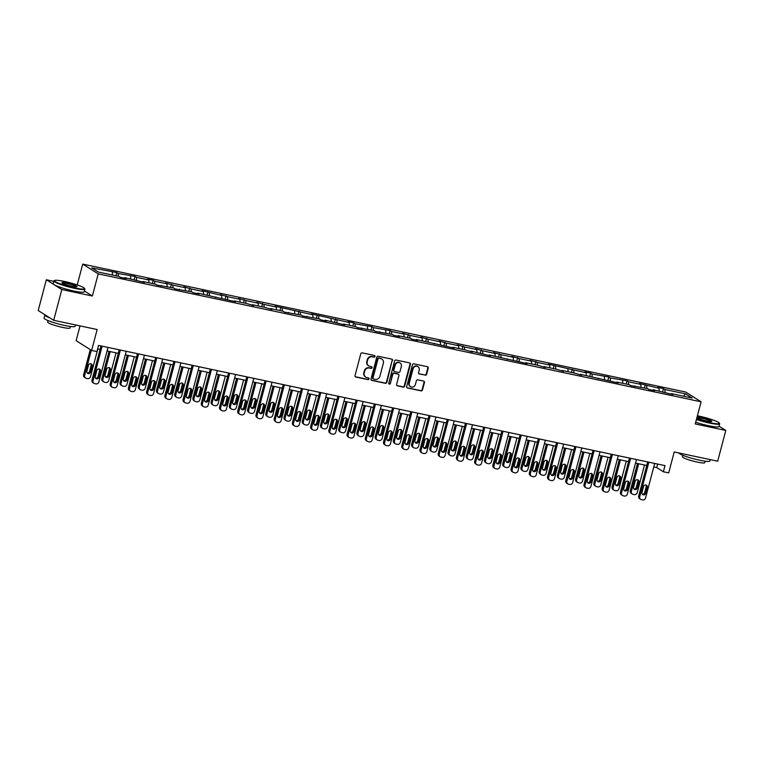 <?xml version="1.0" encoding="UTF-8"?>
<svg xmlns="http://www.w3.org/2000/svg" width="764" height="764" viewBox="0 0 764 764"><rect width="100%" height="100%" fill="white"/><g stroke="black" fill="none" stroke-linecap="round" stroke-linejoin="round"><path stroke-width="1.15" d="M375 356.473A0.879 0.812 122.2 0 0 374.417 355.461L362.241 352.873A1.261 1.165 122.2 0 0 360.77 353.837L355.031 375.582A1.261 1.165 122.2 0 0 355.852 377.034L368.038 379.613A0.879 0.812 122.2 0 0 368.735 378.027A0.879 0.812 122.2 0 0 368.487 377.922L366.911 377.588A4.03 3.715 122.2 0 1 364.256 372.947L364.743 371.132A4.03 3.715 122.2 0 1 369.432 368.047L371.008 368.382A0.879 0.812 122.2 0 0 371.696 366.796A0.879 0.812 122.2 0 0 371.457 366.691L369.881 366.357A4.03 3.715 122.2 0 1 367.226 361.716L367.704 359.901A4.03 3.715 122.2 0 1 372.402 356.817L373.978 357.151A0.879 0.812 122.2 0 0 375 356.473M368.544 365.765A4.03 3.715 122.2 0 1 366.806 361.448L367.293 359.634A4.03 3.715 122.2 0 1 371.982 356.549L373.558 356.883A0.879 0.812 122.2 0 0 374.436 355.461M355.308 376.728A1.261 1.165 122.2 0 0 355.432 376.767L367.618 379.355A0.879 0.812 122.2 0 0 368.496 377.932M365.574 376.996A4.03 3.715 122.2 0 1 363.845 372.679L364.323 370.874A4.03 3.715 122.2 0 1 369.012 367.78L370.588 368.114A0.879 0.812 122.2 0 0 371.466 366.691M53.69 320.297L38.2 310.528L46.327 279.767L61.827 289.537L53.69 320.297L97.152 329.523L91.623 350.447L96.932 351.574L98.566 345.414L664.995 465.62L663.372 471.77L668.691 472.897L674.22 451.973L717.673 461.198L725.8 430.428L719.048 426.178M425.176 375.219A1.261 1.165 122.2 0 0 426.637 374.255L428.251 368.152A1.261 1.165 122.2 0 0 427.42 366.701L413.897 363.836A1.261 1.165 122.2 0 0 412.426 364.8L406.687 386.546A1.261 1.165 122.2 0 0 407.508 387.997L421.04 390.862A1.261 1.165 122.2 0 0 422.511 389.898L424.45 382.535A1.261 1.165 122.2 0 0 423.628 381.083L417.832 379.851A1.261 1.165 122.2 0 0 416.37 380.816L415.406 384.473A3.371 3.104 122.2 0 1 410.545 386.67A3.371 3.104 122.2 0 1 409.265 383.165L413.047 368.85A3.371 3.104 122.2 0 1 417.918 366.653A3.371 3.104 122.2 0 1 419.188 370.158L418.557 372.546A1.261 1.165 122.2 0 0 419.379 373.997L424.755 374.962A1.261 1.165 122.2 0 0 426.216 373.997L427.83 367.895A1.261 1.165 122.2 0 0 427.553 366.739M61.827 289.537L92.368 296.012L98.222 273.865L701.104 401.797L695.25 423.953L725.8 430.428M392.591 360.589A1.261 1.165 122.2 0 0 391.76 359.137L378.237 356.263A1.261 1.165 122.2 0 0 376.767 357.227L371.027 378.973A1.261 1.165 122.2 0 0 371.848 380.424L385.381 383.299A1.261 1.165 122.2 0 0 386.842 382.334L392.171 360.322A1.261 1.165 122.2 0 0 391.894 359.175M396.067 360.054L409.59 362.919A1.261 1.165 122.2 0 1 410.421 364.371L404.681 386.116A1.261 1.165 122.2 0 1 403.211 387.081L397.423 385.849A1.261 1.165 122.2 0 1 396.592 384.397L398.923 375.582A1.261 1.165 122.2 0 0 398.092 374.131L394.253 373.319A1.261 1.165 122.2 0 0 392.791 374.284L390.366 383.461A0.879 0.812 122.2 0 1 389.086 384.034A0.879 0.812 122.2 0 1 388.761 383.117L394.596 361.019A1.261 1.165 122.2 0 1 396.067 360.054M671.107 394.157L671.489 393.661L672.893 394.539L653.268 389.793L654.672 390.671L648.837 389.439L647.433 388.551L630.606 385.572L629.202 384.684L616.825 382.057L618.229 382.945L580.373 374.322L581.776 375.21L574.538 373.08L562.151 370.454L563.555 371.342L556.316 369.213L543.93 366.586L545.334 367.474L538.095 365.345L525.708 362.719L527.112 363.607L489.266 354.983L490.66 355.871L471.035 351.115L472.438 352.003L465.2 349.883L452.813 347.257L454.217 348.136L416.37 339.522L417.774 340.4L411.93 339.168L410.526 338.28L398.149 335.654L399.553 336.532L393.708 335.3L392.304 334.412L375.487 331.433L374.083 330.545L357.266 327.565L355.862 326.677L343.475 324.051L344.879 324.939L325.254 320.183L326.658 321.071L320.813 319.829L319.409 318.941L302.592 315.962L301.188 315.074L284.37 312.094L282.966 311.206L270.58 308.58L271.984 309.468L264.745 307.348L252.359 304.712L253.763 305.6L246.524 303.48L234.137 300.854L235.541 301.732L197.695 293.118L199.089 293.997L193.254 292.765L191.85 291.877L175.032 288.897L173.629 288.009L156.811 285.029L155.407 284.141L143.021 281.515L144.425 282.403L124.799 277.647L126.203 278.535L120.359 277.294L118.955 276.406L98.279 272.022L91.661 267.849L116.777 272.586L118.181 273.474L134.999 276.453L136.403 277.342L148.789 279.968L147.385 279.089L153.23 280.321L154.624 281.209L167.01 283.836L165.607 282.947L172.855 285.077L185.232 287.703L183.828 286.815L191.076 288.945L203.453 291.571L202.049 290.683L221.684 295.439L220.28 294.551L227.519 296.68L239.906 299.307L238.502 298.418L245.741 300.548L258.127 303.174L256.723 302.286L263.972 304.406L276.348 307.042L274.944 306.154L312.791 314.768L311.397 313.889L349.243 322.503L347.84 321.625L353.684 322.857L355.079 323.745L371.906 326.725L373.309 327.613L390.127 330.592L391.531 331.481L403.908 334.107L402.513 333.219L409.752 335.348L422.139 337.974L420.735 337.086L427.974 339.216L440.36 341.842L438.956 340.954L446.195 343.084L458.581 345.71L457.178 344.822L464.426 346.952L476.803 349.578L475.399 348.69L482.647 350.819L495.024 353.445L493.62 352.557L500.869 354.677L513.255 357.313L511.851 356.425L519.09 358.545L531.477 361.181L530.073 360.293L537.312 362.413L549.698 365.039L548.294 364.161L586.141 372.775L584.737 371.896L590.582 373.128L591.985 374.016L608.803 376.996L610.207 377.884L627.024 380.864L628.428 381.752L640.815 384.378L639.411 383.49L659.036 388.246L657.632 387.358L663.477 388.599L664.881 389.487L685.556 393.871L692.165 398.044L671.489 393.661M98.222 273.865L82.732 264.096L685.614 392.027L701.104 401.797M659.208 391.053L659.036 388.246M646.831 388.427L646.65 385.619M652.886 390.299L653.268 389.793M640.986 387.186L640.815 384.378M628.61 384.559L628.428 381.752M634.655 386.431L635.046 385.925M622.765 383.318L622.593 380.51M610.379 380.692L610.207 377.884M616.433 382.563L616.825 382.057M604.544 379.45L604.362 376.642M592.157 376.824L591.985 374.016M598.212 378.696L598.604 378.19M586.322 375.582L586.141 372.775M573.936 372.956L573.764 370.148M579.991 374.828L580.373 374.322M568.091 371.715L567.919 368.907M555.714 369.088L555.543 366.281M561.769 370.96L562.151 370.454M549.87 367.847L549.698 365.039M537.493 365.221L537.312 362.413M543.538 367.092L543.93 366.586M531.649 363.979L531.477 361.181M519.272 361.353L519.09 358.545M525.317 363.225L525.708 362.719M513.427 360.111L513.255 357.313M501.041 357.485L500.869 354.677M507.095 359.357L507.487 358.851M495.206 356.244L495.024 353.445M482.819 353.617L482.647 350.819M488.874 355.489L489.266 354.983M476.984 352.385L476.803 349.578M464.598 349.75L464.426 346.952M470.653 351.621L471.035 351.115M458.753 348.518L458.581 345.71M446.377 345.882L446.195 343.084M452.431 347.754L452.813 347.257M440.532 344.65L440.36 341.842M428.155 342.024L427.974 339.216M434.2 343.886L434.592 343.389M422.311 340.782L422.139 337.974M409.924 338.156L409.752 335.348M415.979 340.028L416.37 339.522M404.089 336.914L403.908 334.107M391.703 334.288L391.531 331.481M397.757 336.16L398.149 335.654M385.868 333.047L385.686 330.239M373.481 330.42L373.309 327.613M379.536 332.292L379.918 331.786M367.637 329.179L367.465 326.371M355.26 326.553L355.079 323.745M361.315 328.424L361.697 327.918M349.415 325.311L349.243 322.503M337.039 322.685L336.857 319.877M343.084 324.557L343.475 324.051M331.194 321.443L331.022 318.636M318.808 318.817L318.636 316.009M324.862 320.689L325.254 320.183M312.973 317.576L312.791 314.768M300.586 314.949L300.414 312.142M306.641 316.821L307.032 316.315M294.751 313.708L294.57 310.91M282.365 311.082L282.193 308.274M288.42 312.953L288.811 312.447M276.53 309.84L276.348 307.042M264.143 307.214L263.972 304.406M270.198 309.086L270.58 308.58M258.299 305.972L258.127 303.174M245.922 303.346L245.741 300.548M251.967 305.218L252.359 304.712M240.077 302.114L239.906 299.307M227.701 299.478L227.519 296.68M233.746 301.35L234.137 300.854M221.856 298.247L221.684 295.439M209.47 295.611L209.298 292.813M215.524 297.483L215.916 296.986M203.635 294.379L203.453 291.571M191.248 291.752L191.076 288.945M197.303 293.615L197.695 293.118M185.413 290.511L185.232 287.703M173.027 287.885L172.855 285.077M179.082 289.757L179.464 289.25M167.182 286.643L167.01 283.836M154.805 284.017L154.624 281.209M160.86 285.889L161.242 285.383M148.961 282.776L148.789 279.968M136.584 280.149L136.403 277.342M142.629 282.021L143.021 281.515M130.739 278.908L130.568 276.1M118.353 276.281L118.181 273.474M124.408 278.153L124.799 277.647M112.518 275.04L112.337 272.232M80.029 325.894L76.123 340.668L91.623 350.447M53.786 281.343L46.327 279.767M77.221 284.953L82.732 264.096M653.764 466.957L656.734 467.587L663.372 471.77M97.63 348.938L100.074 349.454M107.065 350.943L118.296 353.321M125.296 354.811L136.517 357.189M143.517 358.679L154.739 361.057M161.739 362.547L172.96 364.925M179.96 366.414L191.191 368.792M198.182 370.282L209.412 372.66M216.413 374.15L227.634 376.528M234.634 378.008L245.855 380.396M252.855 381.876L264.077 384.263M271.077 385.744L282.308 388.131M289.298 389.611L300.529 391.999M307.52 393.479L318.75 395.867M325.75 397.347L336.972 399.725M343.972 401.215L355.193 403.593M362.193 405.082L373.415 407.46M380.415 408.95L391.646 411.328M398.636 412.818L409.867 415.196M416.867 416.686L428.088 419.064M435.088 420.553L446.31 422.931M453.31 424.421L464.531 426.799M471.531 428.279L482.762 430.667M489.753 432.147L500.983 434.535M507.974 436.015L519.205 438.402M526.205 439.883L537.426 442.27M544.426 443.75L555.648 446.138M562.648 447.618L573.879 449.996M580.869 451.486L592.1 453.864M599.091 455.354L610.321 457.731M617.322 459.221L628.543 461.599M635.543 463.089L646.764 465.467M657.67 464.063L656.734 467.587M665.052 392.295L664.881 389.487M685.556 393.871L683.532 396.21M115.937 275.766L116.777 272.586M134.158 279.634L134.999 276.453M152.389 283.501L153.23 280.321M170.611 287.369L171.451 284.189M188.832 291.237L189.673 288.057M207.054 295.105L207.894 291.924M225.275 298.972L226.115 295.792M243.506 302.84L244.337 299.66M261.727 306.708L262.568 303.528M279.949 310.566L280.789 307.395M298.17 314.434L299.011 311.263M316.392 318.301L317.232 315.131M334.613 322.169L335.453 318.999M352.844 326.037L353.684 322.857M371.065 329.905L371.906 326.725M389.287 333.772L390.127 330.592M407.508 337.64L408.348 334.46M425.729 341.508L426.57 338.328M443.96 345.376L444.801 342.196M462.182 349.243L463.022 346.063M480.403 353.111L481.244 349.931M498.625 356.979L499.465 353.799M516.846 360.837L517.686 357.667M535.077 364.705L535.908 361.534M553.298 368.573L554.139 365.402M571.52 372.44L572.36 369.27M589.741 376.308L590.582 373.128M607.963 380.176L608.803 376.996M626.184 384.044L627.024 380.864M644.415 387.911L645.255 384.731M662.636 391.779L663.477 388.599M92.368 296.012L84.403 290.998M371.304 380.128A1.261 1.165 122.2 0 0 371.428 380.166L384.961 383.031A1.261 1.165 122.2 0 0 386.431 382.067L392.171 360.322M379.049 358.23A0.879 0.812 122.2 0 0 378.018 358.899L372.975 377.989A0.879 0.812 122.2 0 0 373.558 379.001L375.219 379.355A4.03 3.715 122.2 0 0 379.909 376.27L383.356 363.225A4.03 3.715 122.2 0 0 380.711 358.574L378.629 357.963A0.879 0.812 122.2 0 0 377.607 358.641L378.018 358.899M373.309 378.906L372.889 378.638A0.879 0.812 122.2 0 1 372.565 377.722L377.607 358.641M381.628 358.908A4.03 3.715 122.2 0 0 380.291 358.316L380.711 358.574M378.629 357.963L380.291 358.316M396.869 385.553A1.261 1.165 122.2 0 0 397.003 385.591L402.79 386.813A1.261 1.165 122.2 0 0 404.261 385.849L410.001 364.113A1.261 1.165 122.2 0 0 409.724 362.957M398.445 374.274L398.025 374.007A1.261 1.165 122.2 0 0 397.681 373.863L393.832 373.052A1.261 1.165 122.2 0 0 392.371 374.016L390.366 383.461M388.905 383.872A0.879 0.812 122.2 0 0 389.946 383.194M401.339 366.433A3.371 3.104 122.2 0 0 400.069 362.929A3.371 3.104 122.2 0 0 395.208 365.135L393.871 370.177A1.261 1.165 122.2 0 0 394.702 371.629L398.541 372.44A1.261 1.165 122.2 0 0 400.011 371.476L401.339 366.433M399.858 362.814A3.371 3.104 122.2 0 0 394.787 364.867L395.208 365.135M394.348 371.485L393.928 371.218A1.261 1.165 122.2 0 1 393.45 369.91L394.787 364.867M418.834 373.692A1.261 1.165 122.2 0 0 418.968 373.73L424.755 374.962M417.698 366.529A3.371 3.104 122.2 0 0 412.636 368.592L413.047 368.85M410.335 386.527A3.371 3.104 122.2 0 1 408.855 382.907L412.636 368.592M406.964 387.692A1.261 1.165 122.2 0 0 407.088 387.73L420.62 390.605A1.261 1.165 122.2 0 0 422.091 389.64L424.039 382.267A1.261 1.165 122.2 0 0 423.753 381.112M90.267 349.587L83.62 374.752A2.569 2.368 -57.8 0 0 84.584 377.416L85.635 378.075A2.569 2.368 122.2 0 0 86.351 378.371L87.516 378.61A2.569 2.368 122.2 0 0 90.505 376.652L97.821 348.976M85.635 378.075A2.569 2.368 122.2 0 1 84.67 375.411L91.317 350.246M87.201 372.908A2.053 1.891 122.2 0 0 89.579 371.333L91.136 365.431A2.053 1.891 122.2 0 0 90.83 363.721M90.63 371.992L92.186 366.09A2.053 1.891 122.2 0 0 91.413 363.96A2.053 1.891 122.2 0 0 88.452 365.297L86.886 371.199A2.053 1.891 122.2 0 0 87.659 373.338A2.053 1.891 122.2 0 0 90.63 371.992L89.579 371.333M108.001 347.419L98.881 381.933A2.569 2.368 122.2 0 1 95.892 383.891L94.726 383.652A2.569 2.368 122.2 0 1 93.046 380.692L102.156 346.178M101.001 345.939L91.995 380.033L93.046 380.692M99.005 377.273A2.053 1.891 -57.8 0 1 96.035 378.619A2.053 1.891 -57.8 0 1 95.261 376.48L96.827 370.578A2.053 1.891 -57.8 0 1 99.788 369.241A2.053 1.891 -57.8 0 1 100.561 371.371L99.005 377.273L97.954 376.614A2.053 1.891 -57.8 0 1 95.576 378.19M99.205 369.002A2.053 1.891 -57.8 0 1 99.511 370.712L97.954 376.614M94.01 383.356L92.96 382.697A2.569 2.368 -57.8 0 1 91.995 380.033M64.386 281.448A15.652 1.948 14.8 0 0 54.54 280.464A15.652 1.948 14.8 0 0 74.595 287.894A15.652 1.948 14.8 0 0 84.565 288.4A15.652 1.948 14.8 0 0 64.386 281.448M84.565 288.4L84.842 288.859A16.034 1.996 -165.2 0 1 84.9 289.136A16.034 1.996 -165.2 0 1 74.624 288.343A16.034 1.996 -165.2 0 1 53.891 280.942A16.034 1.996 -165.2 0 1 54.072 280.732L54.54 280.464M66.936 283.062A7.821 0.974 -165.2 0 1 76.963 286.767A7.821 0.974 -165.2 0 1 72.045 286.28A7.821 0.974 -165.2 0 1 61.951 282.804A7.821 0.974 -165.2 0 1 66.936 283.062M76.581 286.863A7.439 0.926 14.8 0 0 66.965 283.511A7.439 0.926 14.8 0 0 62.237 283.072M75.445 324.92L75.073 326.304A16.034 1.996 -165.2 0 1 64.806 325.502A16.034 1.996 -165.2 0 1 44.073 318.111L44.885 315.035A16.034 1.996 -165.2 0 1 45.038 314.844M49.966 317.948A16.034 1.996 -165.2 0 1 44.885 315.035M70.383 326.495L69.992 327.985A11.546 1.432 -165.2 0 1 62.591 327.412A11.546 1.432 -165.2 0 1 47.664 322.083L48.056 320.593M84.9 289.136L84.183 291.848A16.034 1.996 -165.2 0 1 73.907 291.046A16.034 1.996 -165.2 0 1 53.174 283.654L53.891 280.942M696.539 419.092A15.652 1.948 14.8 0 0 709.374 422.597A15.652 1.948 14.8 0 0 719.335 423.103A15.652 1.948 14.8 0 0 699.155 416.151A15.652 1.948 14.8 0 0 697.408 415.797M719.335 423.103L719.612 423.562A16.034 1.996 -165.2 0 1 719.669 423.839A16.034 1.996 -165.2 0 1 709.403 423.046A16.034 1.996 -165.2 0 1 696.424 419.512M697.035 417.192A7.821 0.974 -165.2 0 1 701.705 417.765A7.821 0.974 -165.2 0 1 711.742 421.47A7.821 0.974 -165.2 0 1 706.815 420.983A7.821 0.974 -165.2 0 1 696.902 417.698M711.36 421.566A7.439 0.926 14.8 0 0 701.734 418.214A7.439 0.926 14.8 0 0 697.016 417.774M710.214 459.613L709.851 460.998A16.034 1.996 -165.2 0 1 699.585 460.205A16.034 1.996 -165.2 0 1 678.843 452.957M705.153 461.198L704.761 462.688A11.546 1.432 -165.2 0 1 697.37 462.115A11.546 1.432 -165.2 0 1 682.433 456.786L682.835 455.296M719.669 423.839L718.953 426.541A16.034 1.996 -165.2 0 1 708.686 425.749A16.034 1.996 -165.2 0 1 695.708 422.225M109.042 351.364L101.841 378.619A2.569 2.368 -57.8 0 0 102.806 381.284L103.856 381.943A2.569 2.368 122.2 0 0 104.572 382.229L105.747 382.477A2.569 2.368 122.2 0 0 108.727 380.52L116.042 352.844M103.856 381.943A2.569 2.368 122.2 0 1 102.892 379.278L110.197 351.612M105.422 376.776A2.053 1.891 122.2 0 0 107.8 375.2L109.367 369.298A2.053 1.891 122.2 0 0 109.051 367.589M108.851 375.859L110.408 369.957A2.053 1.891 122.2 0 0 109.634 367.818A2.053 1.891 122.2 0 0 106.674 369.165L105.107 375.067A2.053 1.891 122.2 0 0 105.881 377.206A2.053 1.891 122.2 0 0 108.851 375.859L107.8 375.2M127.263 355.231L120.063 382.487A2.569 2.368 -57.8 0 0 121.037 385.151L122.078 385.81A2.569 2.368 122.2 0 0 122.794 386.097L123.969 386.345A2.569 2.368 122.2 0 0 126.958 384.378L134.263 356.712M122.078 385.81A2.569 2.368 122.2 0 1 121.113 383.146L128.419 355.47M123.644 380.644A2.053 1.891 122.2 0 0 126.022 379.068L127.588 373.166A2.053 1.891 122.2 0 0 127.273 371.457M127.072 379.727L128.629 373.825A2.053 1.891 122.2 0 0 127.855 371.686A2.053 1.891 122.2 0 0 124.895 373.033L123.338 378.934A2.053 1.891 122.2 0 0 124.112 381.064A2.053 1.891 122.2 0 0 127.072 379.727L126.022 379.068M126.222 351.287L117.102 385.801A2.569 2.368 122.2 0 1 114.123 387.759L112.948 387.51A2.569 2.368 122.2 0 1 111.267 384.559L120.378 350.046M119.222 349.797L110.217 383.9L111.267 384.559M117.226 381.141A2.053 1.891 -57.8 0 1 114.256 382.487A2.053 1.891 -57.8 0 1 113.483 380.348L115.049 374.446A2.053 1.891 -57.8 0 1 118.009 373.099A2.053 1.891 -57.8 0 1 118.783 375.239L117.226 381.141L116.176 380.482A2.053 1.891 -57.8 0 1 113.798 382.057M117.427 372.87A2.053 1.891 -57.8 0 1 117.742 374.58L116.176 380.482M112.232 387.224L111.181 386.565A2.569 2.368 -57.8 0 1 110.217 383.9M144.444 355.155L135.323 389.659A2.569 2.368 122.2 0 1 132.344 391.626L131.169 391.378A2.569 2.368 122.2 0 1 129.488 388.427L138.609 353.913M137.453 353.665L128.438 387.768L129.488 388.427M135.448 385.008A2.053 1.891 -57.8 0 1 132.487 386.345A2.053 1.891 -57.8 0 1 131.714 384.216L133.27 378.314A2.053 1.891 -57.8 0 1 136.231 376.967A2.053 1.891 -57.8 0 1 137.004 379.106L135.448 385.008L134.397 384.349A2.053 1.891 -57.8 0 1 132.019 385.925M135.648 376.738A2.053 1.891 -57.8 0 1 135.963 378.447L134.397 384.349M130.453 391.092L129.412 390.433A2.569 2.368 -57.8 0 1 128.438 387.768M145.494 359.099L138.284 386.355A2.569 2.368 -57.8 0 0 139.258 389.019L140.299 389.678A2.569 2.368 122.2 0 0 141.025 389.965L142.19 390.213A2.569 2.368 122.2 0 0 145.179 388.246L152.485 360.579M140.299 389.678A2.569 2.368 122.2 0 1 139.334 387.014L146.65 359.338M141.865 384.512A2.053 1.891 122.2 0 0 144.253 382.936L145.809 377.024A2.053 1.891 122.2 0 0 145.494 375.325M145.294 383.595L146.86 377.693A2.053 1.891 122.2 0 0 146.086 375.554A2.053 1.891 122.2 0 0 143.116 376.9L141.56 382.802A2.053 1.891 122.2 0 0 142.333 384.932A2.053 1.891 122.2 0 0 145.294 383.595L144.253 382.936M162.665 359.023L153.554 393.527A2.569 2.368 122.2 0 1 150.565 395.494L149.4 395.246A2.569 2.368 122.2 0 1 147.71 392.295L156.83 357.781M155.675 357.533L146.659 391.636L147.71 392.295M153.669 388.876A2.053 1.891 -57.8 0 1 150.709 390.213A2.053 1.891 -57.8 0 1 149.935 388.083L151.492 382.181A2.053 1.891 -57.8 0 1 154.452 380.835A2.053 1.891 -57.8 0 1 155.235 382.974L153.669 388.876L152.628 388.217A2.053 1.891 -57.8 0 1 150.241 389.793M153.87 380.606A2.053 1.891 -57.8 0 1 154.185 382.306L152.628 388.217M148.674 394.959L147.633 394.3A2.569 2.368 -57.8 0 1 146.659 391.636M163.716 362.967L156.515 390.213A2.569 2.368 -57.8 0 0 157.48 392.887L158.53 393.546A2.569 2.368 122.2 0 0 159.246 393.832L160.411 394.081A2.569 2.368 122.2 0 0 163.4 392.113L170.706 364.447M158.53 393.546A2.569 2.368 122.2 0 1 157.556 390.882L164.871 363.206M160.096 388.379A2.053 1.891 122.2 0 0 162.474 386.804L164.031 380.892A2.053 1.891 122.2 0 0 163.725 379.192M163.515 387.463L165.081 381.561A2.053 1.891 122.2 0 0 164.308 379.421A2.053 1.891 122.2 0 0 161.338 380.758L159.781 386.67A2.053 1.891 122.2 0 0 160.555 388.8A2.053 1.891 122.2 0 0 163.515 387.463L162.474 386.804M180.896 362.89L171.776 397.395A2.569 2.368 122.2 0 1 168.787 399.362L167.622 399.114A2.569 2.368 122.2 0 1 165.931 396.163L175.052 361.649M173.896 361.401L164.89 395.494L165.931 396.163M171.89 392.744A2.053 1.891 -57.8 0 1 168.93 394.081A2.053 1.891 -57.8 0 1 168.156 391.951L169.713 386.04A2.053 1.891 -57.8 0 1 172.683 384.703A2.053 1.891 -57.8 0 1 173.457 386.842L171.89 392.744L170.85 392.085A2.053 1.891 -57.8 0 1 168.462 393.661M172.101 384.473A2.053 1.891 -57.8 0 1 172.406 386.173L170.85 392.085M166.905 398.827L165.855 398.168A2.569 2.368 -57.8 0 1 164.89 395.494M181.937 366.835L174.736 394.081A2.569 2.368 -57.8 0 0 175.701 396.755L176.751 397.414A2.569 2.368 122.2 0 0 177.468 397.7L178.633 397.948A2.569 2.368 122.2 0 0 181.622 395.981L188.937 368.315M176.751 397.414A2.569 2.368 122.2 0 1 175.777 394.74L183.093 367.073M178.318 392.247A2.053 1.891 122.2 0 0 180.696 390.671L182.252 384.76A2.053 1.891 122.2 0 0 181.947 383.06M181.746 391.33L183.303 385.419A2.053 1.891 122.2 0 0 182.529 383.289A2.053 1.891 122.2 0 0 179.569 384.626L178.002 390.538A2.053 1.891 122.2 0 0 178.776 392.667A2.053 1.891 122.2 0 0 181.746 391.33L180.696 390.671M199.117 366.758L189.997 401.262A2.569 2.368 122.2 0 1 187.008 403.23L185.843 402.981A2.569 2.368 122.2 0 1 184.153 400.021L193.273 365.517M192.117 365.268L183.112 399.362L184.153 400.021M190.121 396.611A2.053 1.891 -57.8 0 1 187.151 397.948A2.053 1.891 -57.8 0 1 186.378 395.819L187.944 389.907A2.053 1.891 -57.8 0 1 190.904 388.57A2.053 1.891 -57.8 0 1 191.678 390.7L190.121 396.611L189.071 395.953A2.053 1.891 -57.8 0 1 186.693 397.528M190.322 388.341A2.053 1.891 -57.8 0 1 190.628 390.041L189.071 395.953M185.127 402.695L184.076 402.036A2.569 2.368 -57.8 0 1 183.112 399.362M200.158 370.693L192.958 397.948A2.569 2.368 -57.8 0 0 193.922 400.613L194.973 401.281A2.569 2.368 122.2 0 0 195.689 401.568L196.864 401.816A2.569 2.368 122.2 0 0 199.843 399.849L207.159 372.183M194.973 401.281A2.569 2.368 122.2 0 1 194.008 398.607L201.314 370.941M196.539 396.115A2.053 1.891 122.2 0 0 198.917 394.539L200.483 388.628A2.053 1.891 122.2 0 0 200.168 386.918M199.967 395.198L201.524 389.287A2.053 1.891 122.2 0 0 200.751 387.157A2.053 1.891 122.2 0 0 197.79 388.494L196.224 394.405A2.053 1.891 122.2 0 0 196.997 396.535A2.053 1.891 122.2 0 0 199.967 395.198L198.917 394.539M217.339 370.626L208.219 405.13A2.569 2.368 122.2 0 1 205.23 407.097L204.064 406.849A2.569 2.368 122.2 0 1 202.384 403.889L211.494 369.384M210.339 369.136L201.333 403.23L202.384 403.889M208.343 400.479A2.053 1.891 -57.8 0 1 205.373 401.816A2.053 1.891 -57.8 0 1 204.599 399.687L206.165 393.775A2.053 1.891 -57.8 0 1 209.126 392.438A2.053 1.891 -57.8 0 1 209.899 394.568L208.343 400.479L207.292 399.82A2.053 1.891 -57.8 0 1 204.914 401.396M208.543 392.199A2.053 1.891 -57.8 0 1 208.858 393.909L207.292 399.82M203.348 406.563L202.298 405.894A2.569 2.368 -57.8 0 1 201.333 403.23M218.38 374.561L211.179 401.816A2.569 2.368 -57.8 0 0 212.153 404.481L213.194 405.14A2.569 2.368 122.2 0 0 213.91 405.436L215.085 405.684A2.569 2.368 122.2 0 0 218.065 403.717L225.38 376.05M213.194 405.14A2.569 2.368 122.2 0 1 212.23 402.475L219.535 374.809M214.76 399.983A2.053 1.891 122.2 0 0 217.138 398.407L218.705 392.495A2.053 1.891 122.2 0 0 218.389 390.786M218.189 399.066L219.745 393.154A2.053 1.891 122.2 0 0 218.972 391.025A2.053 1.891 122.2 0 0 216.011 392.362L214.455 398.273A2.053 1.891 122.2 0 0 215.228 400.403A2.053 1.891 122.2 0 0 218.189 399.066L217.138 398.407M235.56 374.484L226.44 408.998A2.569 2.368 122.2 0 1 223.46 410.965L222.286 410.717A2.569 2.368 122.2 0 1 220.605 407.756L229.725 373.252M228.56 373.004L219.554 407.097L220.605 407.756M226.564 404.347A2.053 1.891 -57.8 0 1 223.604 405.684A2.053 1.891 -57.8 0 1 222.821 403.554L224.387 397.643A2.053 1.891 -57.8 0 1 227.347 396.306A2.053 1.891 -57.8 0 1 228.121 398.436L226.564 404.347L225.514 403.688A2.053 1.891 -57.8 0 1 223.136 405.264M226.765 396.067A2.053 1.891 -57.8 0 1 227.08 397.777L225.514 403.688M221.57 410.421L220.529 409.762A2.569 2.368 -57.8 0 1 219.554 407.097M236.601 378.428L229.401 405.684A2.569 2.368 -57.8 0 0 230.375 408.348L231.416 409.007A2.569 2.368 122.2 0 0 232.141 409.303L233.306 409.552A2.569 2.368 122.2 0 0 236.296 407.584L243.601 379.918M231.416 409.007A2.569 2.368 122.2 0 1 230.451 406.343L237.766 378.677M232.982 403.841A2.053 1.891 122.2 0 0 235.36 402.275L236.926 396.363A2.053 1.891 122.2 0 0 236.611 394.654M236.41 402.934L237.976 397.022A2.053 1.891 122.2 0 0 237.193 394.892A2.053 1.891 122.2 0 0 234.233 396.229L232.676 402.141A2.053 1.891 122.2 0 0 233.45 404.271A2.053 1.891 122.2 0 0 236.41 402.934L235.36 402.275M253.782 378.352L244.671 412.866A2.569 2.368 122.2 0 1 241.682 414.833L240.517 414.585A2.569 2.368 122.2 0 1 238.826 411.624L247.947 377.12M246.791 376.872L237.776 410.965L238.826 411.624M244.786 408.215A2.053 1.891 -57.8 0 1 241.825 409.552A2.053 1.891 -57.8 0 1 241.052 407.422L242.608 401.511A2.053 1.891 -57.8 0 1 245.569 400.174A2.053 1.891 -57.8 0 1 246.342 402.303L244.786 408.215L243.735 407.556A2.053 1.891 -57.8 0 1 241.357 409.122M244.986 399.935A2.053 1.891 -57.8 0 1 245.301 401.644L243.735 407.556M239.791 414.289L238.75 413.63A2.569 2.368 -57.8 0 1 237.776 410.965M254.832 382.296L247.631 409.552A2.569 2.368 -57.8 0 0 248.596 412.216L249.647 412.875A2.569 2.368 122.2 0 0 250.363 413.171L251.528 413.419A2.569 2.368 122.2 0 0 254.517 411.452L261.823 383.786M249.647 412.875A2.569 2.368 122.2 0 1 248.672 410.211L255.988 382.544M251.203 407.709A2.053 1.891 122.2 0 0 253.591 406.142L255.147 400.231A2.053 1.891 122.2 0 0 254.842 398.522M254.632 406.801L256.198 400.89A2.053 1.891 122.2 0 0 255.424 398.76A2.053 1.891 122.2 0 0 252.454 400.097L250.898 406.009A2.053 1.891 122.2 0 0 251.671 408.138A2.053 1.891 122.2 0 0 254.632 406.801L253.591 406.142M272.013 382.22L262.892 416.733A2.569 2.368 122.2 0 1 259.903 418.701L258.738 418.452A2.569 2.368 122.2 0 1 257.048 415.492L266.168 380.988M265.012 380.739L256.007 414.833L257.048 415.492M263.007 412.082A2.053 1.891 -57.8 0 1 260.046 413.419A2.053 1.891 -57.8 0 1 259.273 411.29L260.83 405.378A2.053 1.891 -57.8 0 1 263.8 404.041A2.053 1.891 -57.8 0 1 264.573 406.171L263.007 412.082L261.966 411.424A2.053 1.891 -57.8 0 1 259.579 412.99M263.217 403.803A2.053 1.891 -57.8 0 1 263.523 405.512L261.966 411.424M258.022 418.156L256.971 417.497A2.569 2.368 -57.8 0 1 256.007 414.833M273.054 386.164L265.853 413.419A2.569 2.368 -57.8 0 0 266.817 416.084L267.868 416.743A2.569 2.368 122.2 0 0 268.584 417.039L269.749 417.287A2.569 2.368 122.2 0 0 272.738 415.32L280.044 387.654M267.868 416.743A2.569 2.368 122.2 0 1 266.894 414.078L274.209 386.412M269.434 411.576A2.053 1.891 122.2 0 0 271.812 410.001L273.369 404.099A2.053 1.891 122.2 0 0 273.063 402.389M272.853 410.669L274.419 404.758A2.053 1.891 122.2 0 0 273.646 402.628A2.053 1.891 122.2 0 0 270.676 403.965L269.119 409.876A2.053 1.891 122.2 0 0 269.893 412.006A2.053 1.891 122.2 0 0 272.853 410.669L271.812 410.001M290.234 386.087L281.114 420.601A2.569 2.368 122.2 0 1 278.125 422.568L276.96 422.32A2.569 2.368 122.2 0 1 275.269 419.36L284.389 384.846M283.234 384.607L274.228 418.701L275.269 419.36M281.228 415.95A2.053 1.891 -57.8 0 1 278.268 417.287A2.053 1.891 -57.8 0 1 277.494 415.158L279.051 409.246A2.053 1.891 -57.8 0 1 282.021 407.909A2.053 1.891 -57.8 0 1 282.795 410.039L281.228 415.95L280.187 415.282A2.053 1.891 -57.8 0 1 277.809 416.857M281.438 407.67A2.053 1.891 -57.8 0 1 281.744 409.38L280.187 415.282M276.243 422.024L275.193 421.365A2.569 2.368 -57.8 0 1 274.228 418.701M291.275 390.032L284.074 417.287A2.569 2.368 -57.8 0 0 285.039 419.952L286.089 420.611A2.569 2.368 122.2 0 0 286.806 420.907L287.971 421.155A2.569 2.368 122.2 0 0 290.96 419.188L298.275 391.521M286.089 420.611A2.569 2.368 122.2 0 1 285.125 417.946L292.431 390.28M287.656 415.444A2.053 1.891 122.2 0 0 290.034 413.868L291.59 407.966A2.053 1.891 122.2 0 0 291.285 406.257M291.084 414.537L292.641 408.625A2.053 1.891 122.2 0 0 291.867 406.496A2.053 1.891 122.2 0 0 288.907 407.833L287.34 413.735A2.053 1.891 122.2 0 0 288.114 415.874A2.053 1.891 122.2 0 0 291.084 414.537L290.034 413.868M308.455 389.955L299.335 424.469A2.569 2.368 122.2 0 1 296.346 426.436L295.181 426.188A2.569 2.368 122.2 0 1 293.5 423.227L302.611 388.714M301.455 388.475L292.45 422.568L293.5 423.227M299.459 419.818A2.053 1.891 -57.8 0 1 296.489 421.155A2.053 1.891 -57.8 0 1 295.716 419.016L297.282 413.114A2.053 1.891 -57.8 0 1 300.242 411.777A2.053 1.891 -57.8 0 1 301.016 413.907L299.459 419.818L298.409 419.149A2.053 1.891 -57.8 0 1 296.031 420.725M299.66 411.538A2.053 1.891 -57.8 0 1 299.966 413.248L298.409 419.149M294.465 425.892L293.414 425.233A2.569 2.368 -57.8 0 1 292.45 422.568M309.496 393.899L302.296 421.155A2.569 2.368 -57.8 0 0 303.26 423.819L304.311 424.478A2.569 2.368 122.2 0 0 305.027 424.774L306.202 425.023A2.569 2.368 122.2 0 0 309.181 423.055L316.497 395.38M304.311 424.478A2.569 2.368 122.2 0 1 303.346 421.814L310.652 394.148M305.877 419.312A2.053 1.891 122.2 0 0 308.255 417.736L309.821 411.834A2.053 1.891 122.2 0 0 309.506 410.125M309.305 418.395L310.862 412.493A2.053 1.891 122.2 0 0 310.088 410.363A2.053 1.891 122.2 0 0 307.128 411.7L305.562 417.602A2.053 1.891 122.2 0 0 306.345 419.742A2.053 1.891 122.2 0 0 309.305 418.395L308.255 417.736M326.677 393.823L317.557 428.337A2.569 2.368 122.2 0 1 314.577 430.304L313.402 430.056A2.569 2.368 122.2 0 1 311.722 427.095L320.842 392.581M319.677 392.343L310.671 426.436L311.722 427.095M317.681 423.676A2.053 1.891 -57.8 0 1 314.711 425.023A2.053 1.891 -57.8 0 1 313.937 422.884L315.503 416.982A2.053 1.891 -57.8 0 1 318.464 415.645A2.053 1.891 -57.8 0 1 319.237 417.774L317.681 423.676L316.63 423.017A2.053 1.891 -57.8 0 1 314.252 424.593M317.881 415.406A2.053 1.891 -57.8 0 1 318.196 417.115L316.63 423.017M312.686 429.76L311.636 429.101A2.569 2.368 -57.8 0 1 310.671 426.436M327.718 397.767L320.517 425.023A2.569 2.368 -57.8 0 0 321.491 427.687L322.532 428.346A2.569 2.368 122.2 0 0 323.258 428.633L324.423 428.881A2.569 2.368 122.2 0 0 327.412 426.923L334.718 399.247M322.532 428.346A2.569 2.368 122.2 0 1 321.568 425.682L328.873 398.015M324.098 423.18A2.053 1.891 122.2 0 0 326.476 421.604L328.042 415.702A2.053 1.891 122.2 0 0 327.727 413.993M327.527 422.263L329.083 416.361A2.053 1.891 122.2 0 0 328.31 414.231A2.053 1.891 122.2 0 0 325.349 415.568L323.793 421.47A2.053 1.891 122.2 0 0 324.566 423.609A2.053 1.891 122.2 0 0 327.527 422.263L326.476 421.604M344.898 397.691L335.788 432.204A2.569 2.368 122.2 0 1 332.798 434.162L331.624 433.923A2.569 2.368 122.2 0 1 329.943 430.963L339.063 396.449M337.908 396.21L328.892 430.304L329.943 430.963M335.902 427.544A2.053 1.891 -57.8 0 1 332.942 428.891A2.053 1.891 -57.8 0 1 332.168 426.751L333.725 420.849A2.053 1.891 -57.8 0 1 336.685 419.512A2.053 1.891 -57.8 0 1 337.459 421.642L335.902 427.544L334.852 426.885A2.053 1.891 -57.8 0 1 332.474 428.461M336.103 419.274A2.053 1.891 -57.8 0 1 336.418 420.983L334.852 426.885M330.907 433.627L329.867 432.968A2.569 2.368 -57.8 0 1 328.892 430.304M345.949 401.635L338.748 428.891A2.569 2.368 -57.8 0 0 339.713 431.555L340.754 432.214A2.569 2.368 122.2 0 0 341.479 432.5L342.644 432.749A2.569 2.368 122.2 0 0 345.634 430.791L352.939 403.115M340.754 432.214A2.569 2.368 122.2 0 1 339.789 429.549L347.104 401.883M342.32 427.047A2.053 1.891 122.2 0 0 344.707 425.472L346.264 419.57A2.053 1.891 122.2 0 0 345.949 417.86M345.748 426.131L347.314 420.229A2.053 1.891 122.2 0 0 346.541 418.089A2.053 1.891 122.2 0 0 343.571 419.436L342.014 425.338A2.053 1.891 122.2 0 0 342.788 427.477A2.053 1.891 122.2 0 0 345.748 426.131L344.707 425.472M363.12 401.558L354.009 436.072A2.569 2.368 122.2 0 1 351.02 438.03L349.855 437.782A2.569 2.368 122.2 0 1 348.164 434.831L357.285 400.317M356.129 400.069L347.114 434.172L348.164 434.831M354.124 431.412A2.053 1.891 -57.8 0 1 351.163 432.758A2.053 1.891 -57.8 0 1 350.389 430.619L351.946 424.717A2.053 1.891 -57.8 0 1 354.916 423.371A2.053 1.891 -57.8 0 1 355.69 425.51L354.124 431.412L353.083 430.753A2.053 1.891 -57.8 0 1 350.695 432.328M354.324 423.141A2.053 1.891 -57.8 0 1 354.639 424.851L353.083 430.753M349.129 437.495L348.088 436.836A2.569 2.368 -57.8 0 1 347.114 434.172M364.17 405.503L356.969 432.758A2.569 2.368 -57.8 0 0 357.934 435.423L358.984 436.082A2.569 2.368 122.2 0 0 359.701 436.368L360.866 436.616A2.569 2.368 122.2 0 0 363.855 434.649L371.161 406.983M358.984 436.082A2.569 2.368 122.2 0 1 358.01 433.417L365.326 405.741M360.551 430.915A2.053 1.891 122.2 0 0 362.929 429.339L364.485 423.437A2.053 1.891 122.2 0 0 364.18 421.728M363.97 429.998L365.536 424.096A2.053 1.891 122.2 0 0 364.762 421.957A2.053 1.891 122.2 0 0 361.792 423.304L360.236 429.206A2.053 1.891 122.2 0 0 361.009 431.335A2.053 1.891 122.2 0 0 363.97 429.998L362.929 429.339M381.351 405.426L372.23 439.93A2.569 2.368 122.2 0 1 369.241 441.898L368.076 441.649A2.569 2.368 122.2 0 1 366.386 438.698L375.506 404.185M374.35 403.936L365.345 438.039L366.386 438.698M372.345 435.279A2.053 1.891 -57.8 0 1 369.384 436.616A2.053 1.891 -57.8 0 1 368.611 434.487L370.168 428.585A2.053 1.891 -57.8 0 1 373.138 427.238A2.053 1.891 -57.8 0 1 373.911 429.378L372.345 435.279L371.304 434.62A2.053 1.891 -57.8 0 1 368.926 436.196M372.555 427.009A2.053 1.891 -57.8 0 1 372.861 428.719L371.304 434.62M367.36 441.363L366.309 440.704A2.569 2.368 -57.8 0 1 365.345 438.039M382.392 409.37L375.191 436.626A2.569 2.368 -57.8 0 0 376.155 439.29L377.206 439.949A2.569 2.368 122.2 0 0 377.922 440.236L379.087 440.484A2.569 2.368 122.2 0 0 382.076 438.517L389.392 410.851M377.206 439.949A2.569 2.368 122.2 0 1 376.241 437.285L383.547 409.609M378.772 434.783A2.053 1.891 122.2 0 0 381.15 433.207L382.707 427.296A2.053 1.891 122.2 0 0 382.401 425.596M382.201 433.866L383.757 427.964A2.053 1.891 122.2 0 0 382.984 425.825A2.053 1.891 122.2 0 0 380.023 427.171L378.457 433.073A2.053 1.891 122.2 0 0 379.231 435.203A2.053 1.891 122.2 0 0 382.201 433.866L381.15 433.207M399.572 409.294L390.452 443.798A2.569 2.368 122.2 0 1 387.463 445.765L386.297 445.517A2.569 2.368 122.2 0 1 384.607 442.566L393.727 408.052M392.572 407.804L383.566 441.907L384.607 442.566M390.576 439.147A2.053 1.891 -57.8 0 1 387.606 440.484A2.053 1.891 -57.8 0 1 386.832 438.355L388.398 432.453A2.053 1.891 -57.8 0 1 391.359 431.106A2.053 1.891 -57.8 0 1 392.133 433.245L390.576 439.147L389.525 438.488A2.053 1.891 -57.8 0 1 387.147 440.064M390.776 430.877A2.053 1.891 -57.8 0 1 391.082 432.577L389.525 438.488M385.581 445.231L384.531 444.572A2.569 2.368 -57.8 0 1 383.566 441.907M400.613 413.238L393.412 440.484A2.569 2.368 -57.8 0 0 394.377 443.158L395.427 443.817A2.569 2.368 122.2 0 0 396.144 444.104L397.318 444.352A2.569 2.368 122.2 0 0 400.298 442.385L407.613 414.718M395.427 443.817A2.569 2.368 122.2 0 1 394.463 441.153L401.768 413.477M396.993 438.651A2.053 1.891 122.2 0 0 399.371 437.075L400.938 431.163A2.053 1.891 122.2 0 0 400.623 429.463M400.422 437.734L401.979 431.832A2.053 1.891 122.2 0 0 401.205 429.693A2.053 1.891 122.2 0 0 398.245 431.03L396.678 436.941A2.053 1.891 122.2 0 0 397.452 439.071A2.053 1.891 122.2 0 0 400.422 437.734L399.371 437.075M417.793 413.162L408.673 447.666A2.569 2.368 122.2 0 1 405.694 449.633L404.519 449.385A2.569 2.368 122.2 0 1 402.838 446.434L411.949 411.92M410.793 411.672L401.788 445.765L402.838 446.434M408.797 443.015A2.053 1.891 -57.8 0 1 405.827 444.352A2.053 1.891 -57.8 0 1 405.054 442.222L406.62 436.311A2.053 1.891 -57.8 0 1 409.58 434.974A2.053 1.891 -57.8 0 1 410.354 437.113L408.797 443.015L407.747 442.356A2.053 1.891 -57.8 0 1 405.369 443.932M408.998 434.745A2.053 1.891 -57.8 0 1 409.313 436.445L407.747 442.356M403.803 449.098L402.752 448.439A2.569 2.368 -57.8 0 1 401.788 445.765M418.834 417.106L411.634 444.352A2.569 2.368 -57.8 0 0 412.608 447.026L413.649 447.685A2.569 2.368 122.2 0 0 414.365 447.971L415.54 448.22A2.569 2.368 122.2 0 0 418.519 446.252L425.834 418.586M413.649 447.685A2.569 2.368 122.2 0 1 412.684 445.011L419.99 417.345M415.215 442.518A2.053 1.891 122.2 0 0 417.593 440.943L419.159 435.031A2.053 1.891 122.2 0 0 418.844 433.331M418.643 441.602L420.2 435.69A2.053 1.891 122.2 0 0 419.426 433.56A2.053 1.891 122.2 0 0 416.466 434.897L414.909 440.809A2.053 1.891 122.2 0 0 415.683 442.939A2.053 1.891 122.2 0 0 418.643 441.602L417.593 440.943M436.015 417.029L426.895 451.534A2.569 2.368 122.2 0 1 423.915 453.501L422.74 453.253A2.569 2.368 122.2 0 1 421.059 450.292L430.18 415.788M429.024 415.54L420.009 449.633L421.059 450.292M427.019 446.883A2.053 1.891 -57.8 0 1 424.058 448.22A2.053 1.891 -57.8 0 1 423.285 446.09L424.841 440.179A2.053 1.891 -57.8 0 1 427.802 438.842A2.053 1.891 -57.8 0 1 428.575 440.971L427.019 446.883L425.968 446.224A2.053 1.891 -57.8 0 1 423.59 447.799M427.219 438.612A2.053 1.891 -57.8 0 1 427.534 440.312L425.968 446.224M422.024 452.966L420.983 452.307A2.569 2.368 -57.8 0 1 420.009 449.633M437.056 420.964L429.855 448.22A2.569 2.368 -57.8 0 0 430.829 450.884L431.87 451.553A2.569 2.368 122.2 0 0 432.596 451.839L433.761 452.087A2.569 2.368 122.2 0 0 436.75 450.12L444.056 422.454M431.87 451.553A2.569 2.368 122.2 0 1 430.906 448.879L438.221 421.212M433.436 446.386A2.053 1.891 122.2 0 0 435.824 444.81L437.38 438.899A2.053 1.891 122.2 0 0 437.065 437.189M436.865 445.469L438.431 439.558A2.053 1.891 122.2 0 0 437.657 437.428A2.053 1.891 122.2 0 0 434.687 438.765L433.131 444.677A2.053 1.891 122.2 0 0 433.904 446.806A2.053 1.891 122.2 0 0 436.865 445.469L435.824 444.81M454.236 420.897L445.125 455.401A2.569 2.368 122.2 0 1 442.136 457.369L440.971 457.12A2.569 2.368 122.2 0 1 439.281 454.16L448.401 419.656M447.246 419.407L438.23 453.501L439.281 454.16M445.24 450.75A2.053 1.891 -57.8 0 1 442.28 452.087A2.053 1.891 -57.8 0 1 441.506 449.958L443.063 444.046A2.053 1.891 -57.8 0 1 446.023 442.709A2.053 1.891 -57.8 0 1 446.806 444.839L445.24 450.75L444.19 450.091A2.053 1.891 -57.8 0 1 441.812 451.667M445.441 442.471A2.053 1.891 -57.8 0 1 445.756 444.18L444.19 450.091M440.245 456.834L439.204 456.165A2.569 2.368 -57.8 0 1 438.23 453.501M455.287 424.832L448.086 452.087A2.569 2.368 -57.8 0 0 449.051 454.752L450.101 455.411A2.569 2.368 122.2 0 0 450.817 455.707L451.982 455.955A2.569 2.368 122.2 0 0 454.972 453.988L462.277 426.322M450.101 455.411A2.569 2.368 122.2 0 1 449.127 452.746L456.442 425.08M451.658 450.254A2.053 1.891 122.2 0 0 454.045 448.678L455.602 442.767A2.053 1.891 122.2 0 0 455.296 441.057M455.086 449.337L456.652 443.426A2.053 1.891 122.2 0 0 455.879 441.296A2.053 1.891 122.2 0 0 452.909 442.633L451.352 448.544A2.053 1.891 122.2 0 0 452.126 450.674A2.053 1.891 122.2 0 0 455.086 449.337L454.045 448.678M472.467 424.755L463.347 459.269A2.569 2.368 122.2 0 1 460.358 461.236L459.193 460.988A2.569 2.368 122.2 0 1 457.502 458.028L466.623 423.523M465.467 423.275L456.461 457.369L457.502 458.028M463.462 454.618A2.053 1.891 -57.8 0 1 460.501 455.955A2.053 1.891 -57.8 0 1 459.727 453.826L461.284 447.914A2.053 1.891 -57.8 0 1 464.254 446.577A2.053 1.891 -57.8 0 1 465.028 448.707L463.462 454.618L462.421 453.959A2.053 1.891 -57.8 0 1 460.033 455.535M463.672 446.338A2.053 1.891 -57.8 0 1 463.977 448.048L462.421 453.959M458.476 460.692L457.426 460.033A2.569 2.368 -57.8 0 1 456.461 457.369M473.508 428.699L466.307 455.955A2.569 2.368 -57.8 0 0 467.272 458.62L468.322 459.279A2.569 2.368 122.2 0 0 469.039 459.575L470.204 459.823A2.569 2.368 122.2 0 0 473.193 457.856L480.508 430.189M468.322 459.279A2.569 2.368 122.2 0 1 467.348 456.614L474.664 428.948M469.889 454.112A2.053 1.891 122.2 0 0 472.267 452.546L473.823 446.634A2.053 1.891 122.2 0 0 473.518 444.925M473.317 453.205L474.874 447.293A2.053 1.891 122.2 0 0 474.1 445.164A2.053 1.891 122.2 0 0 471.14 446.501L469.573 452.412A2.053 1.891 122.2 0 0 470.347 454.542A2.053 1.891 122.2 0 0 473.317 453.205L472.267 452.546M490.689 428.623L481.568 463.137A2.569 2.368 122.2 0 1 478.579 465.104L477.414 464.856A2.569 2.368 122.2 0 1 475.724 461.895L484.844 427.391M483.688 427.143L474.683 461.236L475.724 461.895M481.683 458.486A2.053 1.891 -57.8 0 1 478.722 459.823A2.053 1.891 -57.8 0 1 477.949 457.693L479.505 451.782A2.053 1.891 -57.8 0 1 482.476 450.445A2.053 1.891 -57.8 0 1 483.249 452.574L481.683 458.486L480.642 457.827A2.053 1.891 -57.8 0 1 478.264 459.393M481.893 450.206A2.053 1.891 -57.8 0 1 482.199 451.916L480.642 457.827M476.698 464.56L475.647 463.901A2.569 2.368 -57.8 0 1 474.683 461.236M491.729 432.567L484.529 459.823A2.569 2.368 -57.8 0 0 485.493 462.487L486.544 463.146A2.569 2.368 122.2 0 0 487.26 463.442L488.425 463.691A2.569 2.368 122.2 0 0 491.414 461.723L498.73 434.057M486.544 463.146A2.569 2.368 122.2 0 1 485.579 460.482L492.885 432.816M488.11 457.98A2.053 1.891 122.2 0 0 490.488 456.414L492.054 450.502A2.053 1.891 122.2 0 0 491.739 448.793M491.538 457.073L493.095 451.161A2.053 1.891 122.2 0 0 492.322 449.031A2.053 1.891 122.2 0 0 489.361 450.368L487.795 456.28A2.053 1.891 122.2 0 0 488.568 458.41A2.053 1.891 122.2 0 0 491.538 457.073L490.488 456.414M508.91 432.491L499.79 467.005A2.569 2.368 122.2 0 1 496.801 468.972L495.635 468.724A2.569 2.368 122.2 0 1 493.955 465.763L503.065 431.259M501.91 431.011L492.904 465.104L493.955 465.763M499.914 462.354A2.053 1.891 -57.8 0 1 496.944 463.691A2.053 1.891 -57.8 0 1 496.17 461.561L497.736 455.65A2.053 1.891 -57.8 0 1 500.697 454.313A2.053 1.891 -57.8 0 1 501.471 456.442L499.914 462.354L498.863 461.695A2.053 1.891 -57.8 0 1 496.485 463.261M500.114 454.074A2.053 1.891 -57.8 0 1 500.42 455.783L498.863 461.695M494.919 468.427L493.869 467.769A2.569 2.368 -57.8 0 1 492.904 465.104M509.951 436.435L502.75 463.691A2.569 2.368 -57.8 0 0 503.724 466.355L504.765 467.014A2.569 2.368 122.2 0 0 505.481 467.31L506.656 467.558A2.569 2.368 122.2 0 0 509.636 465.591L516.951 437.925M504.765 467.014A2.569 2.368 122.2 0 1 503.801 464.35L511.106 436.683M506.331 461.848A2.053 1.891 122.2 0 0 508.709 460.272L510.276 454.37A2.053 1.891 122.2 0 0 509.96 452.66M509.76 460.94L511.317 455.029A2.053 1.891 122.2 0 0 510.543 452.899A2.053 1.891 122.2 0 0 507.582 454.236L506.016 460.148A2.053 1.891 122.2 0 0 506.799 462.277A2.053 1.891 122.2 0 0 509.76 460.94L508.709 460.272M527.131 436.359L518.011 470.872A2.569 2.368 122.2 0 1 515.031 472.84L513.857 472.591A2.569 2.368 122.2 0 1 512.176 469.631L521.296 435.117M520.131 434.878L511.126 468.972L512.176 469.631M518.135 466.221A2.053 1.891 -57.8 0 1 515.175 467.558A2.053 1.891 -57.8 0 1 514.392 465.429L515.958 459.517A2.053 1.891 -57.8 0 1 518.918 458.18A2.053 1.891 -57.8 0 1 519.692 460.31L518.135 466.221L517.085 465.553A2.053 1.891 -57.8 0 1 514.707 467.129M518.336 457.942A2.053 1.891 -57.8 0 1 518.651 459.651L517.085 465.553M513.141 472.295L512.09 471.636A2.569 2.368 -57.8 0 1 511.126 468.972M528.172 440.303L520.972 467.558A2.569 2.368 -57.8 0 0 521.946 470.223L522.987 470.882A2.569 2.368 122.2 0 0 523.712 471.178L524.878 471.426A2.569 2.368 122.2 0 0 527.867 469.459L535.172 441.793M522.987 470.882A2.569 2.368 122.2 0 1 522.022 468.217L529.328 440.551M524.553 465.715A2.053 1.891 122.2 0 0 526.931 464.14L528.497 458.238A2.053 1.891 122.2 0 0 528.182 456.528M527.981 464.808L529.548 458.897A2.053 1.891 122.2 0 0 528.764 456.767A2.053 1.891 122.2 0 0 525.804 458.104L524.247 464.006A2.053 1.891 122.2 0 0 525.021 466.145A2.053 1.891 122.2 0 0 527.981 464.808L526.931 464.14M545.353 440.226L536.242 474.74A2.569 2.368 122.2 0 1 533.253 476.707L532.088 476.459A2.569 2.368 122.2 0 1 530.397 473.499L539.518 438.985M538.362 438.746L529.347 472.84L530.397 473.499M536.357 470.089A2.053 1.891 -57.8 0 1 533.396 471.426A2.053 1.891 -57.8 0 1 532.623 469.287L534.179 463.385A2.053 1.891 -57.8 0 1 537.14 462.048A2.053 1.891 -57.8 0 1 537.913 464.178L536.357 470.089L535.306 469.421A2.053 1.891 -57.8 0 1 532.928 470.996M536.557 461.809A2.053 1.891 -57.8 0 1 536.872 463.519L535.306 469.421M531.362 476.163L530.321 475.504A2.569 2.368 -57.8 0 1 529.347 472.84M546.403 444.171L539.203 471.426A2.569 2.368 -57.8 0 0 540.167 474.091L541.218 474.75A2.569 2.368 122.2 0 0 541.934 475.046L543.099 475.294A2.569 2.368 122.2 0 0 546.088 473.327L553.394 445.651M541.218 474.75A2.569 2.368 122.2 0 1 540.244 472.085L547.559 444.419M542.774 469.583A2.053 1.891 122.2 0 0 545.162 468.007L546.718 462.105A2.053 1.891 122.2 0 0 546.413 460.396M546.203 468.666L547.769 462.764A2.053 1.891 122.2 0 0 546.995 460.635A2.053 1.891 122.2 0 0 544.025 461.972L542.469 467.874A2.053 1.891 122.2 0 0 543.242 470.013A2.053 1.891 122.2 0 0 546.203 468.666L545.162 468.007M563.584 444.094L554.463 478.608A2.569 2.368 122.2 0 1 551.474 480.575L550.309 480.327A2.569 2.368 122.2 0 1 548.619 477.366L557.739 442.853M556.584 442.614L547.578 476.707L548.619 477.366M554.578 473.947A2.053 1.891 -57.8 0 1 551.618 475.294A2.053 1.891 -57.8 0 1 550.844 473.155L552.401 467.253A2.053 1.891 -57.8 0 1 555.371 465.916A2.053 1.891 -57.8 0 1 556.144 468.046L554.578 473.947L553.537 473.288A2.053 1.891 -57.8 0 1 551.15 474.864M554.779 465.677A2.053 1.891 -57.8 0 1 555.094 467.387L553.537 473.288M549.583 480.031L548.542 479.372A2.569 2.368 -57.8 0 1 547.578 476.707M564.625 448.038L557.424 475.294A2.569 2.368 -57.8 0 0 558.389 477.958L559.439 478.617A2.569 2.368 122.2 0 0 560.155 478.904L561.32 479.152A2.569 2.368 122.2 0 0 564.309 477.194L571.615 449.518M559.439 478.617A2.569 2.368 122.2 0 1 558.465 475.953L565.78 448.287M561.005 473.451A2.053 1.891 122.2 0 0 563.383 471.875L564.94 465.973A2.053 1.891 122.2 0 0 564.634 464.264M564.424 472.534L565.99 466.632A2.053 1.891 122.2 0 0 565.217 464.502A2.053 1.891 122.2 0 0 562.247 465.839L560.69 471.741A2.053 1.891 122.2 0 0 561.464 473.881A2.053 1.891 122.2 0 0 564.424 472.534L563.383 471.875M581.805 447.962L572.685 482.476A2.569 2.368 122.2 0 1 569.696 484.433L568.531 484.185A2.569 2.368 122.2 0 1 566.84 481.234L575.961 446.72M574.805 446.482L565.799 480.575L566.84 481.234M572.799 477.815A2.053 1.891 -57.8 0 1 569.839 479.162A2.053 1.891 -57.8 0 1 569.065 477.022L570.622 471.121A2.053 1.891 -57.8 0 1 573.592 469.784A2.053 1.891 -57.8 0 1 574.366 471.913L572.799 477.815L571.759 477.156A2.053 1.891 -57.8 0 1 569.381 478.732M573.01 469.545A2.053 1.891 -57.8 0 1 573.315 471.254L571.759 477.156M567.814 483.898L566.764 483.24A2.569 2.368 -57.8 0 1 565.799 480.575M582.846 451.906L575.645 479.162A2.569 2.368 -57.8 0 0 576.61 481.826L577.66 482.485A2.569 2.368 122.2 0 0 578.377 482.772L579.542 483.02A2.569 2.368 122.2 0 0 582.531 481.062L589.846 453.386M577.66 482.485A2.569 2.368 122.2 0 1 576.696 479.821L584.002 452.154M579.227 477.319A2.053 1.891 122.2 0 0 581.605 475.743L583.161 469.841A2.053 1.891 122.2 0 0 582.856 468.131M582.655 476.402L584.212 470.5A2.053 1.891 122.2 0 0 583.438 468.361A2.053 1.891 122.2 0 0 580.478 469.707L578.911 475.609A2.053 1.891 122.2 0 0 579.685 477.748A2.053 1.891 122.2 0 0 582.655 476.402L581.605 475.743M600.026 451.83L590.906 486.343A2.569 2.368 122.2 0 1 587.917 488.301L586.752 488.053A2.569 2.368 122.2 0 1 585.071 485.102L594.182 450.588M593.026 450.34L584.021 484.443L585.071 485.102M591.03 481.683A2.053 1.891 -57.8 0 1 588.06 483.029A2.053 1.891 -57.8 0 1 587.287 480.89L588.853 474.988A2.053 1.891 -57.8 0 1 591.813 473.642A2.053 1.891 -57.8 0 1 592.587 475.781L591.03 481.683L589.98 481.024A2.053 1.891 -57.8 0 1 587.602 482.6M591.231 473.413A2.053 1.891 -57.8 0 1 591.537 475.122L589.98 481.024M586.036 487.766L584.985 487.107A2.569 2.368 -57.8 0 1 584.021 484.443M601.067 455.774L593.867 483.029A2.569 2.368 -57.8 0 0 594.831 485.694L595.882 486.353A2.569 2.368 122.2 0 0 596.598 486.639L597.773 486.888A2.569 2.368 122.2 0 0 600.752 484.92L608.068 457.254M595.882 486.353A2.569 2.368 122.2 0 1 594.917 483.688L602.223 456.012M597.448 481.186A2.053 1.891 122.2 0 0 599.826 479.611L601.392 473.709A2.053 1.891 122.2 0 0 601.077 471.999M600.876 480.269L602.433 474.368A2.053 1.891 122.2 0 0 601.66 472.228A2.053 1.891 122.2 0 0 598.699 473.575L597.133 479.477A2.053 1.891 122.2 0 0 597.906 481.606A2.053 1.891 122.2 0 0 600.876 480.269L599.826 479.611M618.248 455.697L609.128 490.201A2.569 2.368 122.2 0 1 606.148 492.169L604.973 491.921A2.569 2.368 122.2 0 1 603.293 488.97L612.403 454.456M611.248 454.208L602.242 488.311L603.293 488.97M609.252 485.551A2.053 1.891 -57.8 0 1 606.282 486.888A2.053 1.891 -57.8 0 1 605.508 484.758L607.074 478.856A2.053 1.891 -57.8 0 1 610.035 477.51A2.053 1.891 -57.8 0 1 610.808 479.649L609.252 485.551L608.201 484.892A2.053 1.891 -57.8 0 1 605.823 486.467M609.452 477.28A2.053 1.891 -57.8 0 1 609.767 478.99L608.201 484.892M604.257 491.634L603.207 490.975A2.569 2.368 -57.8 0 1 602.242 488.311M619.289 459.642L612.088 486.888A2.569 2.368 -57.8 0 0 613.062 489.562L614.103 490.221A2.569 2.368 122.2 0 0 614.819 490.507L615.994 490.755A2.569 2.368 122.2 0 0 618.983 488.788L626.289 461.122M614.103 490.221A2.569 2.368 122.2 0 1 613.139 487.556L620.444 459.88M615.669 485.054A2.053 1.891 122.2 0 0 618.047 483.478L619.614 477.567A2.053 1.891 122.2 0 0 619.298 475.867M619.098 484.137L620.654 478.235A2.053 1.891 122.2 0 0 619.881 476.096A2.053 1.891 122.2 0 0 616.92 477.443L615.364 483.345A2.053 1.891 122.2 0 0 616.137 485.474A2.053 1.891 122.2 0 0 619.098 484.137L618.047 483.478M636.469 459.565L627.349 494.069A2.569 2.368 122.2 0 1 624.369 496.037L623.195 495.788A2.569 2.368 122.2 0 1 621.514 492.837L630.634 458.324M629.479 458.075L620.464 492.178L621.514 492.837M627.473 489.418A2.053 1.891 -57.8 0 1 624.513 490.755A2.053 1.891 -57.8 0 1 623.739 488.626L625.296 482.724A2.053 1.891 -57.8 0 1 628.256 481.377A2.053 1.891 -57.8 0 1 629.03 483.517L627.473 489.418L626.423 488.759A2.053 1.891 -57.8 0 1 624.045 490.335M627.674 481.148A2.053 1.891 -57.8 0 1 627.989 482.848L626.423 488.759M622.479 495.502L621.438 494.843A2.569 2.368 -57.8 0 1 620.464 492.178M637.52 463.509L630.31 490.755A2.569 2.368 -57.8 0 0 631.284 493.429L632.325 494.088A2.569 2.368 122.2 0 0 633.05 494.375L634.216 494.623A2.569 2.368 122.2 0 0 637.205 492.656L644.51 464.989M632.325 494.088A2.569 2.368 122.2 0 1 631.36 491.424L638.675 463.748M633.891 488.922A2.053 1.891 122.2 0 0 636.278 487.346L637.835 481.435A2.053 1.891 122.2 0 0 637.52 479.735M637.319 488.005L638.885 482.103A2.053 1.891 122.2 0 0 638.112 479.964A2.053 1.891 122.2 0 0 635.142 481.301L633.585 487.212A2.053 1.891 122.2 0 0 634.359 489.342A2.053 1.891 122.2 0 0 637.319 488.005L636.278 487.346M654.691 463.433L645.58 497.937A2.569 2.368 122.2 0 1 642.591 499.904L641.426 499.656A2.569 2.368 122.2 0 1 639.735 496.705L648.856 462.191M647.7 461.943L638.685 496.037L639.735 496.705M645.695 493.286A2.053 1.891 -57.8 0 1 642.734 494.623A2.053 1.891 -57.8 0 1 641.961 492.494L643.517 486.582A2.053 1.891 -57.8 0 1 646.487 485.245A2.053 1.891 -57.8 0 1 647.261 487.384L645.695 493.286L644.654 492.627A2.053 1.891 -57.8 0 1 642.266 494.203M645.895 485.016A2.053 1.891 -57.8 0 1 646.21 486.716L644.654 492.627M640.7 499.369L639.659 498.711A2.569 2.368 -57.8 0 1 638.685 496.037M84.67 375.411L83.62 374.752M91.136 365.431L92.186 366.09M100.561 371.371L99.511 370.712M102.892 379.278L101.841 378.619M109.367 369.298L110.408 369.957M121.113 383.146L120.063 382.487M127.588 373.166L128.629 373.825M118.783 375.239L117.742 374.58M137.004 379.106L135.963 378.447M139.334 387.014L138.284 386.355M145.809 377.024L146.86 377.693M155.235 382.974L154.185 382.306M157.556 390.882L156.515 390.213M164.031 380.892L165.081 381.561M173.457 386.842L172.406 386.173M175.777 394.74L174.736 394.081M182.252 384.76L183.303 385.419M191.678 390.7L190.628 390.041M194.008 398.607L192.958 397.948M200.483 388.628L201.524 389.287M209.899 394.568L208.858 393.909M212.23 402.475L211.179 401.816M218.705 392.495L219.745 393.154M228.121 398.436L227.08 397.777M230.451 406.343L229.401 405.684M236.926 396.363L237.976 397.022M246.342 402.303L245.301 401.644M248.672 410.211L247.631 409.552M255.147 400.231L256.198 400.89M264.573 406.171L263.523 405.512M266.894 414.078L265.853 413.419M273.369 404.099L274.419 404.758M282.795 410.039L281.744 409.38M285.125 417.946L284.074 417.287M291.59 407.966L292.641 408.625M301.016 413.907L299.966 413.248M303.346 421.814L302.296 421.155M309.821 411.834L310.862 412.493M319.237 417.774L318.196 417.115M321.568 425.682L320.517 425.023M328.042 415.702L329.083 416.361M337.459 421.642L336.418 420.983M339.789 429.549L338.748 428.891M346.264 419.57L347.314 420.229M355.69 425.51L354.639 424.851M358.01 433.417L356.969 432.758M364.485 423.437L365.536 424.096M373.911 429.378L372.861 428.719M376.241 437.285L375.191 436.626M382.707 427.296L383.757 427.964M392.133 433.245L391.082 432.577M394.463 441.153L393.412 440.484M400.938 431.163L401.979 431.832M410.354 437.113L409.313 436.445M412.684 445.011L411.634 444.352M419.159 435.031L420.2 435.69M428.575 440.971L427.534 440.312M430.906 448.879L429.855 448.22M437.38 438.899L438.431 439.558M446.806 444.839L445.756 444.18M449.127 452.746L448.086 452.087M455.602 442.767L456.652 443.426M465.028 448.707L463.977 448.048M467.348 456.614L466.307 455.955M473.823 446.634L474.874 447.293M483.249 452.574L482.199 451.916M485.579 460.482L484.529 459.823M492.054 450.502L493.095 451.161M501.471 456.442L500.42 455.783M503.801 464.35L502.75 463.691M510.276 454.37L511.317 455.029M519.692 460.31L518.651 459.651M522.022 468.217L520.972 467.558M528.497 458.238L529.548 458.897M537.913 464.178L536.872 463.519M540.244 472.085L539.203 471.426M546.718 462.105L547.769 462.764M556.144 468.046L555.094 467.387M558.465 475.953L557.424 475.294M564.94 465.973L565.99 466.632M574.366 471.913L573.315 471.254M576.696 479.821L575.645 479.162M583.161 469.841L584.212 470.5M592.587 475.781L591.537 475.122M594.917 483.688L593.867 483.029M601.392 473.709L602.433 474.368M610.808 479.649L609.767 478.99M613.139 487.556L612.088 486.888M619.614 477.567L620.654 478.235M629.03 483.517L627.989 482.848M631.36 491.424L630.31 490.755M637.835 481.435L638.885 482.103M647.261 487.384L646.21 486.716"/></g></svg>
